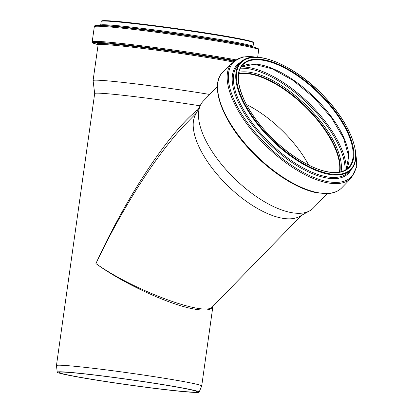 <?xml version="1.0" encoding="UTF-8"?>
<svg xmlns="http://www.w3.org/2000/svg" width="413" height="413" viewBox="0 0 413 413"><rect width="100%" height="100%" fill="white"/><g stroke="black" fill="none" stroke-linecap="round" stroke-linejoin="round"><path stroke-width="0.62" d="M301.444 215.405L212.452 306.807C205.591 317.132 133.43 290.354 95.914 263.561C122.346 283.055 169.129 304.727 194.053 309.032C205.122 311.004 211.379 310.137 212.824 306.431M198.343 109.218C169.046 132.274 127.049 195.555 95.914 263.561C123.012 206.577 157.967 152.304 186.02 123.673L186.149 123.539M327.359 193.635L313.266 208.111A76.73 33.758 -135.8 0 1 309.704 210.821A76.73 33.758 -135.8 0 1 291.263 212.592A76.73 33.758 -135.8 0 1 223.056 166.207A76.73 33.758 -135.8 0 1 200.692 104.701A76.73 33.758 -135.8 0 1 203.31 101.061L217.403 86.585M200.114 105.821A73.344 2.793 -172 0 0 94.68 93.524L56.447 365.572A73.344 2.793 -172 0 0 56.447 365.598L57.252 372.175A71.63 2.726 -172 0 0 127.808 384.818A71.63 2.726 -172 0 0 199.112 392.113A71.63 2.726 -172 0 0 181.684 387.817A71.63 2.726 -172 0 0 103.157 376.026A71.63 2.726 -172 0 0 57.252 372.175M209.747 94.448A76.73 2.922 -172 0 0 132.625 83.524A76.73 2.922 -172 0 0 93.085 80.55A76.73 2.922 -172 0 0 93.085 80.576L94.675 93.539M199.112 392.113L201.699 386.016A73.344 2.793 -172 0 0 201.709 385.985A73.344 2.793 -172 0 0 183.852 381.612A73.344 2.793 -172 0 0 103.797 369.589A73.344 2.793 -172 0 0 56.447 365.572M309.704 210.821L299.518 216.474A73.344 32.266 -135.8 0 1 227.862 185.835A73.344 32.266 -135.8 0 1 195.318 115.031L200.692 104.701M246.494 104.51A73.529 32.348 -135.8 0 1 308.661 165.035M238.621 73.942A73.529 32.348 -135.8 0 1 305.021 106.585A73.529 32.348 -135.8 0 1 339.429 172.087M238.647 73.782A73.71 32.426 -135.8 0 1 305.078 106.528A73.71 32.426 -135.8 0 1 339.589 172.056M180.228 387.662A69.683 2.654 -172 0 0 104.164 376.233A69.683 2.654 -172 0 0 59.178 372.418A69.683 2.654 -172 0 0 127.818 384.746A69.683 2.654 -172 0 0 197.192 391.813A69.683 2.654 -172 0 0 180.228 387.662M328.758 174.301A76.916 33.835 -135.8 0 1 257.278 123.983A76.916 33.835 -135.8 0 1 240.593 62.502C253.53 47.552 295.321 65.068 324.778 97.107C351.184 124.669 363.383 157.947 350.813 169.81A76.916 33.835 -135.8 0 1 328.758 174.301M328.846 173.661A76.457 33.634 -135.8 0 1 236.504 79.002A76.457 33.634 -135.8 0 1 322.62 94.923A76.457 33.634 -135.8 0 1 328.846 173.661M350.813 169.81L348.458 172.231A76.916 33.835 -135.8 0 1 326.399 176.723A76.916 33.835 -135.8 0 1 254.919 126.404A76.916 33.835 -135.8 0 1 238.234 64.924L240.593 62.502M351.334 169.242A77.716 34.191 -135.8 0 1 326.177 177.915A77.716 34.191 -135.8 0 1 250.67 122.759A77.716 34.191 -135.8 0 1 241.14 61.965M355.727 154.307A82.197 36.158 -135.8 0 1 327.757 181.653A82.197 36.158 -135.8 0 1 239.37 110.307A82.197 36.158 -135.8 0 1 255.957 57.175M355.66 153.156L356.357 167.559L351.334 177.998A82.998 36.514 -135.8 0 1 327.535 182.845A82.998 36.514 -135.8 0 1 250.397 128.546A82.998 36.514 -135.8 0 1 232.395 62.203L242.694 56.901L257.113 57.211M351.334 177.998L341.757 187.832A82.998 36.514 -135.8 0 1 317.958 192.68A82.998 36.514 -135.8 0 1 240.82 138.381A82.998 36.514 -135.8 0 1 222.819 72.038L232.395 62.203M238.688 73.535A73.71 32.426 -135.8 0 1 305.362 106.234A73.71 32.426 -135.8 0 1 339.837 172.009M238.936 72.28A74.546 32.797 -135.8 0 1 306.193 105.382A74.546 32.797 -135.8 0 1 341.086 171.725M240.397 68.228A78.96 34.738 -135.8 0 1 307.788 103.74A78.96 34.738 -135.8 0 1 345.098 170.161M241.223 66.973A79.797 35.105 -135.8 0 1 308.614 102.894A79.797 35.105 -135.8 0 1 346.326 169.294M241.058 67.061A73.71 32.426 -135.8 0 1 314.19 97.163A73.71 32.426 -135.8 0 1 346.244 169.464M242.885 64.738A73.71 32.426 -135.8 0 1 318.325 92.92A73.71 32.426 -135.8 0 1 348.52 167.575C344.086 172.045 337.132 173.445 327.659 171.777C307.055 168.323 277.19 147.178 258.424 122.671C239.53 98.805 233.108 73.979 242.885 64.738M327.865 171.932A74.17 32.627 -135.8 0 1 238.28 80.101A74.17 32.627 -135.8 0 1 321.82 95.548A74.17 32.627 -135.8 0 1 327.865 171.932M234.816 38.249A76.916 2.927 -172 0 0 150.864 25.637A76.916 2.927 -172 0 0 101.206 21.424L101.67 20.898C101.882 20.929 100.813 20.289 111.753 20.991C135.025 22.534 203.124 31.832 234.558 37.759C251.471 40.866 254.666 42.307 253.541 42.833A76.916 2.927 -172 0 0 234.816 38.249M253.071 42.42A76.457 2.912 -172 0 0 234.538 37.759A76.457 2.912 -172 0 0 149.656 25.043A76.457 2.912 -172 0 0 101.768 21.156M253.541 42.833L253.014 46.555A76.916 2.927 -172 0 0 234.295 41.971A76.916 2.927 -172 0 0 150.337 29.359A76.916 2.927 -172 0 0 100.684 25.147L101.206 21.424M234.77 42.931A77.716 2.958 -172 0 0 161.602 31.698A77.716 2.958 -172 0 0 103.689 25.554L99.404 25.456A82.197 3.128 -172 0 1 160.652 31.951A82.197 3.128 -172 0 1 238.038 43.83A82.197 3.128 -172 0 1 254.16 47.206L250.015 46.122A77.716 2.958 -172 0 0 234.77 42.931M254.16 47.206L258.285 48.719L258.714 49.741A82.998 3.159 -172 0 0 238.507 44.795A82.998 3.159 -172 0 0 147.911 31.187A82.998 3.159 -172 0 0 94.329 26.639C95.542 26.05 92.486 25.436 99.404 25.456M235.41 59.74A82.998 3.159 -172 0 0 145.097 46.225A82.998 3.159 -172 0 0 92.202 41.765L93.039 43.066L98.103 44.64A82.166 3.128 -172 0 1 131.726 45.554A82.166 3.128 -172 0 1 234.305 60.51M233.619 61.062A77.567 2.953 -172 0 0 232.142 60.788A77.567 2.953 -172 0 0 140.761 47.237A77.567 2.953 -172 0 0 98.707 44.568M232.726 61.873A76.73 2.922 -172 0 0 231.394 61.625A76.73 2.922 -172 0 0 147.637 49.044A76.73 2.922 -172 0 0 98.103 44.841L97.902 44.206M212.901 306.353L201.709 385.985M196.335 113.079L186.02 123.673M341.757 187.832C338.505 191.126 334.112 193.031 328.572 193.547L317.401 192.886C297.923 189.479 271.47 172.732 251.083 151.013C222.478 121.257 209.009 85.217 222.819 72.038M241.037 67.097L254.021 64.237L272.275 68.852L293.178 80.473L313.834 97.535L331.443 117.726L343.616 138.309L348.722 156.429L346.208 169.485M100.318 25.694L100.684 25.147M253.221 47.185L253.014 46.555M94.329 26.639L92.202 41.765M258.714 49.741L257.66 57.242M98.103 44.841L93.085 80.55"/></g></svg>
